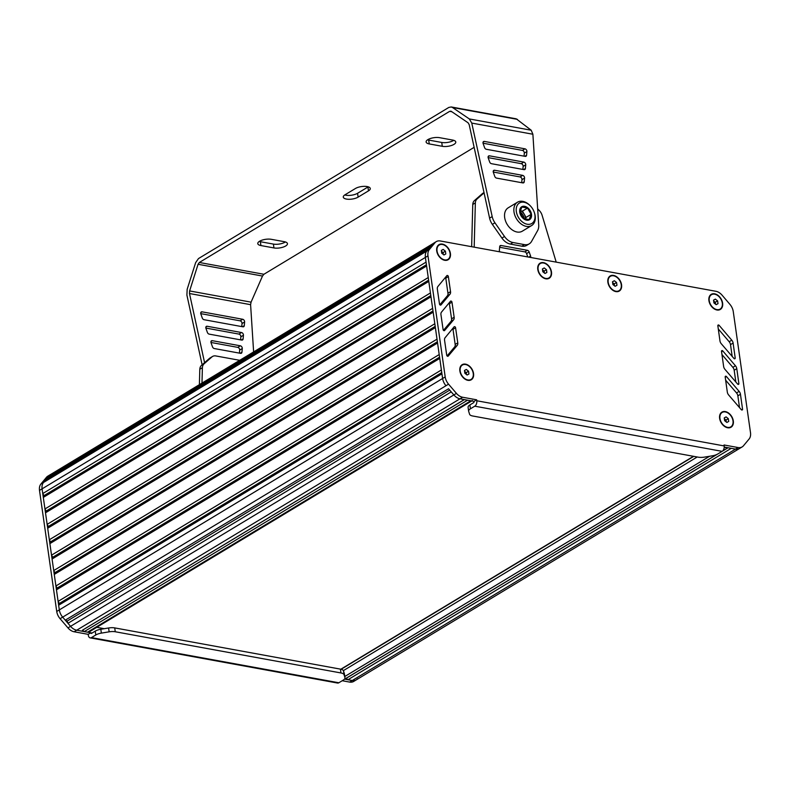 <?xml version="1.0" encoding="UTF-8"?>
<svg xmlns="http://www.w3.org/2000/svg" width="790" height="790" viewBox="0 0 790 790"><rect width="100%" height="100%" fill="white"/><g stroke="black" fill="none" stroke-linecap="round" stroke-linejoin="round"><path stroke-width="1.19" d="M347.946 679.736L346.158 678.324L344.479 679.104L352.231 680.516A10.497 7.278 58.9 0 0 356.28 679.874A10.497 7.278 -121.1 0 1 352.231 680.516L347.946 679.736L731.234 448.325L735.52 449.105A10.497 7.278 58.9 0 0 739.578 448.463A10.497 7.278 -121.1 0 1 735.52 449.105L724.232 447.051M346.158 678.324L717.261 454.28M722.425 451.159L728.074 447.752M344.687 679.143L716.668 454.556M722.692 450.922L727.975 447.733L724.203 447.446M471.729 400.945L89.142 631.931A4.197 2.913 -121.1 0 1 87.522 632.188L84.263 631.595L467.552 400.184L470.81 400.777A4.197 2.913 58.9 0 0 472.43 400.52M84.263 631.595L82.476 630.183L464.382 399.602M82.476 630.183L464.293 399.582L460.007 398.802A10.497 7.278 -121.1 0 1 453.845 394.931A10.497 7.278 58.9 0 0 460.007 398.802L474.069 401.369L476.656 399.809L462.594 397.242A10.497 7.278 -121.1 0 1 456.432 393.371L448.552 384.167A10.497 7.278 -121.1 0 1 445.195 376.919L427.973 255.871A10.497 7.278 -121.1 0 1 429.385 249.502L434.954 242.767A10.497 7.278 -121.1 0 1 436.268 241.622A10.497 7.278 -121.1 0 1 440.326 240.98L715.908 291.293A10.497 7.278 -121.1 0 1 722.09 295.184L729.93 304.377A10.497 7.278 -121.1 0 1 733.268 311.606L750.5 432.663A10.497 7.278 -121.1 0 1 749.078 439.033L743.469 445.777A10.497 7.278 -121.1 0 1 742.165 446.903A10.497 7.278 -121.1 0 1 738.107 447.545L724.045 444.977L724.183 445.935L476.795 400.767A4.197 2.577 100.3 0 1 474.76 406.188L470.425 408.795L469.882 404.944L473.556 402.722A1.047 0.642 -79.7 0 0 474.069 401.369M81.005 630.993L76.719 630.213A10.497 7.278 -121.1 0 1 70.557 626.342L67.96 623.31L451.248 391.899L453.845 394.931L448.562 388.759L65.274 620.17L62.677 617.138A10.497 7.278 -121.1 0 1 59.319 609.89L58.657 605.229L441.946 373.818M67.96 623.31L67.17 621.078L449.717 390.112M67.17 621.078L65.274 620.17M442.38 376.85L442.607 378.479A10.497 7.278 58.9 0 0 445.965 385.727A10.497 7.278 -121.1 0 1 442.607 378.479L425.385 257.441A10.497 7.278 -121.1 0 1 426.798 251.062A10.497 7.278 58.9 0 0 426.798 251.062L432.367 244.327A10.497 7.278 -121.1 0 1 433.68 243.182L436.268 241.622M58.657 605.229L59.329 603.471L441.768 372.574M59.329 603.471L58.105 601.378L441.403 369.967M58.105 601.378L56.465 589.824L439.754 358.413M56.465 589.824L57.127 588.066L439.576 357.169M57.127 588.066L55.912 585.973L439.21 354.562M55.912 585.973L54.273 574.419L437.561 343.008M54.273 574.419L54.935 572.661L437.384 341.764M54.935 572.661L53.72 570.568L437.008 339.157M53.72 570.568L52.081 559.014L435.369 327.603M52.081 559.014L52.742 557.266L435.191 326.359M52.742 557.266L51.528 555.163L434.816 323.752L433.177 312.198L49.889 543.609L50.55 541.861L432.999 310.954M51.528 555.163L49.889 543.609M50.55 541.861L49.336 539.758L432.624 308.347L430.985 296.803L47.696 528.214L48.358 526.456L430.807 295.559M49.336 539.758L47.696 528.214M48.358 526.456L47.143 524.363L430.432 292.952M47.143 524.363L45.504 512.809L428.792 281.398M45.504 512.809L46.166 511.051L428.615 280.154M46.166 511.051L44.951 508.957L428.249 277.547M44.951 508.957L43.312 497.404L426.6 265.993M43.312 497.404L43.983 495.646L426.422 264.749M43.983 495.646L42.759 493.553L426.057 262.142M42.759 493.553L42.097 488.842A10.497 7.278 -121.1 0 1 43.509 482.473L45.366 480.251L428.624 248.86M47.173 479.155L47.282 477.95L430.51 246.579M47.282 477.95L49.128 475.728A10.497 7.278 -121.1 0 1 50.432 474.602A10.497 7.278 58.9 0 0 49.079 475.738L43.499 482.473A10.497 7.278 58.9 0 0 42.087 488.832L59.082 608.261M104.29 628.692L96.775 627.319M726.079 416.883L724.242 417.9L724.637 420.685L726.869 422.443L728.706 421.425L728.311 418.651L726.079 416.883L724.252 417.989M728.311 418.651L725.98 420.053L724.361 418.779M726.257 421.959L725.98 420.053M722.001 412.558A8.394 5.826 58.9 0 0 721.872 412.637A8.394 5.826 58.9 0 0 719.7 418.631A8.394 5.826 58.9 0 0 720.223 420.705M722.633 424.714A8.394 5.826 58.9 0 0 730.553 427.005A8.394 5.826 58.9 0 0 730.681 426.926M732.992 420.853A8.394 5.826 58.9 0 0 728.706 413.526A8.394 5.826 58.9 0 0 722.129 412.479A8.394 5.826 58.9 0 0 719.957 418.473A8.394 5.826 58.9 0 0 724.242 425.8A8.394 5.826 58.9 0 0 730.809 426.857A8.394 5.826 58.9 0 0 732.992 420.853M466.317 369.453L464.471 370.471L464.866 373.255L467.107 375.013L468.944 373.996L468.549 371.221L466.317 369.453L464.49 370.559M468.549 371.221L466.219 372.623L464.599 371.349M466.485 374.529L466.219 372.623M462.239 365.128A8.394 5.826 58.9 0 0 462.111 365.207A8.394 5.826 58.9 0 0 459.928 371.201A8.394 5.826 58.9 0 0 460.452 373.275M462.871 377.284A8.394 5.826 58.9 0 0 470.791 379.575A8.394 5.826 58.9 0 0 470.919 379.496M473.23 373.423A8.394 5.826 58.9 0 0 468.934 366.096A8.394 5.826 58.9 0 0 462.367 365.049A8.394 5.826 58.9 0 0 460.195 371.043A8.394 5.826 58.9 0 0 464.481 378.371A8.394 5.826 58.9 0 0 471.047 379.427A8.394 5.826 58.9 0 0 473.23 373.423M443.17 249.413L441.334 250.43L441.728 253.215L443.96 254.972L445.797 253.955L445.402 251.181L443.17 249.413L441.343 250.519M445.402 251.181L443.072 252.583L441.452 251.309M443.348 254.489L443.072 252.583M439.102 245.088A8.394 5.826 58.9 0 0 438.964 245.167A8.394 5.826 58.9 0 0 436.791 251.161A8.394 5.826 58.9 0 0 437.314 253.234M439.724 257.244A8.394 5.826 58.9 0 0 447.644 259.545A8.394 5.826 58.9 0 0 447.772 259.456M450.083 253.383A8.394 5.826 58.9 0 0 445.797 246.055A8.394 5.826 58.9 0 0 439.22 245.009A8.394 5.826 58.9 0 0 437.048 251.003A8.394 5.826 58.9 0 0 441.334 258.33A8.394 5.826 58.9 0 0 447.9 259.387A8.394 5.826 58.9 0 0 450.083 253.383M544.241 267.938L542.404 268.956L542.799 271.73L545.031 273.488L546.868 272.471L546.473 269.696L544.241 267.938L542.414 269.035M546.473 269.696L544.142 271.098L542.523 269.825M544.409 273.004L544.142 271.098M540.163 263.603A8.394 5.826 58.9 0 0 540.034 263.682A8.394 5.826 58.9 0 0 537.862 269.676A8.394 5.826 58.9 0 0 538.375 271.76M540.794 275.759A8.394 5.826 58.9 0 0 548.714 278.06A8.394 5.826 58.9 0 0 548.843 277.981M551.153 271.908A8.394 5.826 58.9 0 0 546.858 264.571A8.394 5.826 58.9 0 0 540.291 263.524A8.394 5.826 58.9 0 0 538.118 269.518A8.394 5.826 58.9 0 0 542.404 276.856A8.394 5.826 58.9 0 0 548.971 277.902A8.394 5.826 58.9 0 0 551.153 271.908M614.324 280.726L612.487 281.754L612.882 284.528L615.114 286.286L616.96 285.269L616.556 282.494L614.324 280.726L612.497 281.832M616.556 282.494L614.225 283.896L612.615 282.623M614.501 285.802L614.225 283.896M610.255 276.401A8.394 5.826 58.9 0 0 610.127 276.48A8.394 5.826 58.9 0 0 607.945 282.474A8.394 5.826 58.9 0 0 608.468 284.558M610.887 288.557A8.394 5.826 58.9 0 0 618.807 290.858A8.394 5.826 58.9 0 0 618.926 290.779M621.236 284.696A8.394 5.826 58.9 0 0 616.951 277.369A8.394 5.826 58.9 0 0 610.384 276.322A8.394 5.826 58.9 0 0 608.201 282.316A8.394 5.826 58.9 0 0 612.497 289.644A8.394 5.826 58.9 0 0 619.064 290.7A8.394 5.826 58.9 0 0 621.236 284.696M715.375 299.114L713.538 300.131L713.933 302.916L716.165 304.673L718.011 303.656L717.606 300.881L715.375 299.114L713.548 300.22M717.606 300.881L715.276 302.284L713.666 301.01M715.552 304.19L715.276 302.284M711.306 294.788A8.394 5.826 58.9 0 0 711.178 294.868A8.394 5.826 58.9 0 0 708.995 300.862A8.394 5.826 58.9 0 0 709.519 302.945M711.938 306.945A8.394 5.826 58.9 0 0 719.848 309.246A8.394 5.826 58.9 0 0 719.976 309.157M722.287 303.084A8.394 5.826 58.9 0 0 718.001 295.756A8.394 5.826 58.9 0 0 711.435 294.709A8.394 5.826 58.9 0 0 709.252 300.704A8.394 5.826 58.9 0 0 713.548 308.031A8.394 5.826 58.9 0 0 720.115 309.088A8.394 5.826 58.9 0 0 722.287 303.084M474.76 406.188L722.139 451.357A4.197 2.577 -79.7 0 0 724.183 445.935M722.139 451.357L717.814 453.964A8.394 3.16 -8.1 0 1 712.244 455.83L704.473 457.114A8.394 3.16 -8.1 0 1 698.35 457.193L472.657 415.984A8.394 3.16 -8.1 0 1 469.566 414.227L468.677 411.353A8.394 3.16 -8.1 0 1 468.628 411.175A8.394 3.16 -8.1 0 1 470.425 408.795M476.795 400.767L476.656 399.809M468.124 407.502A8.394 3.16 -8.1 0 1 468.085 407.324A8.394 3.16 -8.1 0 1 469.882 404.944M721.517 351.382L723.63 366.461A4.197 2.913 58.9 0 0 724.983 369.384L737.583 384.029A1.047 0.731 58.9 0 0 738.877 383.604L736.784 368.673A4.197 2.913 58.9 0 0 735.451 365.78L722.811 350.957A1.047 0.731 58.9 0 0 721.517 351.382M735.846 382.005L734.187 370.234A4.197 2.913 58.9 0 0 732.853 367.34L721.961 354.562M443.466 330.348L450.991 321.392A4.197 2.913 58.9 0 0 451.564 318.834L449.392 303.725A1.047 0.731 58.9 0 0 449.036 302.995M453.579 319.832A4.197 2.913 58.9 0 0 454.151 317.274L451.979 302.165A1.047 0.731 58.9 0 0 450.488 301.237L441.511 312.099A4.197 2.913 58.9 0 0 440.948 314.647L443.101 329.598A1.047 0.731 58.9 0 0 444.582 330.526L453.579 319.832L450.991 321.392M457.766 342.87L455.593 327.761A1.047 0.731 58.9 0 0 454.102 326.833L445.125 337.695A4.197 2.913 58.9 0 0 444.563 340.243L446.715 355.194A1.047 0.731 58.9 0 0 448.197 356.122L457.193 345.428A4.197 2.913 58.9 0 0 457.766 342.87L455.178 344.43L453.006 329.321A1.047 0.731 58.9 0 0 452.65 328.591M447.081 355.944L454.606 346.988A4.197 2.913 58.9 0 0 455.178 344.43M439.852 304.752L447.377 295.796A4.197 2.913 58.9 0 0 447.95 293.238L445.777 278.129A1.047 0.731 58.9 0 0 445.422 277.399M449.964 294.236A4.197 2.913 58.9 0 0 450.537 291.678L448.365 276.569A1.047 0.731 58.9 0 0 446.873 275.641L437.897 286.503A4.197 2.913 58.9 0 0 437.334 289.051L439.487 304.002A1.047 0.731 58.9 0 0 440.978 304.93L449.964 294.236L447.377 295.796M725.19 376.988L727.313 392.067A4.197 2.913 58.9 0 0 728.657 394.99L741.257 409.635A1.047 0.731 58.9 0 0 742.551 409.21L740.457 394.279A4.197 2.913 58.9 0 0 739.124 391.386L726.484 376.563A1.047 0.731 58.9 0 0 725.19 376.988M739.519 407.61L737.86 395.849A4.197 2.913 58.9 0 0 736.527 392.946L725.635 380.168M719.957 340.855A4.197 2.913 58.9 0 0 721.31 343.778L733.91 358.423A1.047 0.731 58.9 0 0 735.204 357.998L733.11 343.067A4.197 2.913 58.9 0 0 731.767 340.174L719.137 325.352A1.047 0.731 58.9 0 0 717.843 325.766L719.957 340.855M732.172 356.399L730.513 344.628A4.197 2.913 58.9 0 0 729.18 341.734L718.288 328.956M442.41 244.11A8.818 6.113 -121.1 0 1 450.359 256.306A8.818 6.113 -121.1 0 1 439.763 257.293A8.818 6.113 -121.1 0 1 437.285 253.185A8.818 6.113 -121.1 0 1 436.722 250.944A8.818 6.113 -121.1 0 1 442.41 244.11M465.557 364.151A8.818 6.113 -121.1 0 1 473.496 376.346A8.818 6.113 -121.1 0 1 462.91 377.324A8.818 6.113 -121.1 0 1 460.432 373.226A8.818 6.113 -121.1 0 1 459.869 370.984A8.818 6.113 -121.1 0 1 465.557 364.151M714.624 293.811A8.818 6.113 -121.1 0 1 722.564 306.007A8.818 6.113 -121.1 0 1 711.978 306.994A8.818 6.113 -121.1 0 1 709.499 302.886A8.818 6.113 -121.1 0 1 708.926 300.644A8.818 6.113 -121.1 0 1 714.624 293.811M725.319 411.58A8.818 6.113 -121.1 0 1 733.268 423.776A8.818 6.113 -121.1 0 1 722.672 424.753A8.818 6.113 -121.1 0 1 720.194 420.655A8.818 6.113 -121.1 0 1 719.631 418.414A8.818 6.113 -121.1 0 1 725.319 411.58M613.573 275.424A8.818 6.113 -121.1 0 1 621.513 287.619A8.818 6.113 -121.1 0 1 610.927 288.607A8.818 6.113 -121.1 0 1 608.448 284.499A8.818 6.113 -121.1 0 1 607.875 282.257A8.818 6.113 -121.1 0 1 613.573 275.424M543.481 262.626A8.818 6.113 -121.1 0 1 551.43 274.821A8.818 6.113 -121.1 0 1 540.834 275.809A8.818 6.113 -121.1 0 1 538.355 271.701A8.818 6.113 -121.1 0 1 537.793 269.459A8.818 6.113 -121.1 0 1 543.481 262.626M338.851 682.767L91.462 637.599A4.197 2.577 100.3 0 1 90.169 637.876L337.547 683.044A4.197 2.577 -79.7 0 0 338.851 682.767L343.186 680.15A8.394 3.16 -8.1 0 0 344.973 677.781L344.43 673.929A8.394 3.16 -8.1 0 1 344.44 674.117M90.169 637.876A4.197 2.577 100.3 0 1 88.332 635.308L88.194 634.34L90.781 632.78A1.047 0.642 -79.7 0 0 91.561 633.353L95.244 631.131A8.394 3.16 -8.1 0 1 100.814 629.265L108.585 627.981A8.394 3.16 -8.1 0 1 114.718 627.902L340.411 669.12A8.394 3.16 -8.1 0 1 343.502 670.868L344.391 673.742A8.394 3.16 -8.1 0 1 344.43 673.929M91.462 637.599L95.797 634.982A8.394 3.16 -8.1 0 1 101.367 633.116L109.139 631.832A8.394 3.16 -8.1 0 1 115.261 631.753L340.954 672.962A8.394 3.16 -8.1 0 1 344.045 674.719L344.934 677.593A8.394 3.16 -8.1 0 1 344.973 677.781M50.866 474.346A10.497 7.278 58.9 0 0 50.392 474.593L47.805 476.163A10.497 7.278 58.9 0 0 46.482 477.298L40.902 484.043A10.497 7.278 58.9 0 0 39.5 490.402L56.732 611.46A10.497 7.278 58.9 0 0 60.089 618.698L67.97 627.902A10.497 7.278 58.9 0 0 74.132 631.773L88.194 634.34M60.089 618.698L62.677 617.138L70.557 626.342A10.497 7.278 58.9 0 0 76.719 630.213L92.114 633.027M342.228 680.733L349.644 682.086A10.497 7.278 58.9 0 0 353.693 681.444L356.28 679.874A10.497 7.278 58.9 0 0 357.594 678.748M239.735 360.309L215.808 355.944A8.394 5.826 58.9 0 0 212.559 356.458A8.394 5.826 58.9 0 0 211.987 356.873L204.067 363.815A8.394 5.826 58.9 0 0 202.388 367.696L201.983 383.101M212.559 356.458L209.972 358.018A8.394 5.826 58.9 0 0 209.399 358.443L201.48 365.375A8.394 5.826 58.9 0 0 199.801 369.256L202.388 367.696M199.801 369.256L199.396 384.671M534.899 214.939A11.969 8.295 58.9 0 0 534.129 211.908A11.969 8.295 58.9 0 0 530.771 206.338A11.969 8.295 58.9 0 0 516.709 206.526A11.969 8.295 58.9 0 0 524.846 223.471A11.969 8.295 58.9 0 0 534.899 214.939M531.482 214.317A7.554 5.244 58.9 0 0 521.825 206.703A7.554 5.244 58.9 0 0 523.533 218.712A7.554 5.244 58.9 0 0 531.482 214.317M529.162 219.6L523.513 218.573L519.869 212.273L521.874 207.019L527.513 208.047L531.157 214.337L529.162 219.6M522.437 211.118L524.254 214.258A6.3 4.365 58.9 0 0 520.215 210.752L522.437 211.118L527.513 208.047M525.32 219.156A6.3 4.365 58.9 0 0 525.32 217.27A6.3 4.365 58.9 0 0 524.254 214.258L526.081 217.408L531.157 214.337M526.081 217.408L525.409 219.176M530.771 206.338L530.455 205.993A13.647 9.46 58.9 0 0 517.529 202.191A13.647 9.46 58.9 0 0 516.482 218.761A13.647 9.46 58.9 0 0 531.63 225.555A13.647 9.46 58.9 0 0 535.166 215.808A13.647 9.46 58.9 0 0 534.287 212.342L534.129 211.908M517.529 202.191L508.207 207.819A13.647 9.46 58.9 0 0 507.16 224.39A13.647 9.46 58.9 0 0 522.308 231.184L531.63 225.555M524.096 218.791A6.3 4.365 58.9 0 0 524.027 218.05A6.3 4.365 58.9 0 0 519.919 211.967M499.764 251.832A2.103 1.452 -121.1 0 1 499.379 250.331L499.705 246.638A2.103 1.452 -121.1 0 1 500.268 245.631A2.103 1.452 -121.1 0 1 501.077 245.502L527.394 250.302A2.103 1.452 -121.1 0 1 529.172 252.02L530.594 256.029A2.103 1.452 -121.1 0 1 530.633 257.471M499.655 247.28L524.807 251.872A2.103 1.452 -121.1 0 1 526.584 253.58L527.779 256.947M484.013 192.572L482.937 193.214A8.394 5.826 58.9 0 0 482.364 193.639L474.444 200.571A8.394 5.826 58.9 0 0 472.766 204.462L471.65 246.697M556.209 262.142L542.039 215.068A8.394 5.826 58.9 0 0 539.136 210.347L537.674 208.896M484.072 192.849L477.032 199.011A8.394 5.826 58.9 0 0 475.353 202.892L474.188 247.161M475.353 202.892L472.766 204.462M427.597 139.81A8.394 3.16 171.9 0 0 428.703 140.077L441.738 142.457A8.394 3.16 171.9 0 0 453.746 140.324M429.247 143.928A8.394 3.16 -8.1 0 1 426.116 141.983A8.394 3.16 -8.1 0 1 430.609 138.438A8.394 3.16 -8.1 0 1 439.605 137.677L452.64 140.057A8.394 3.16 -8.1 0 1 455.781 142.003A8.394 3.16 -8.1 0 1 451.288 145.548A8.394 3.16 -8.1 0 1 442.281 146.308L429.247 143.928L428.703 140.077M259.268 241.444A8.394 3.16 171.9 0 0 260.364 241.71L273.399 244.09A8.394 3.16 171.9 0 0 285.407 241.957M260.917 245.562A8.394 3.16 -8.1 0 1 257.777 243.616A8.394 3.16 -8.1 0 1 262.28 240.071A8.394 3.16 -8.1 0 1 271.276 239.311L284.311 241.691A8.394 3.16 -8.1 0 1 287.442 243.636A8.394 3.16 -8.1 0 1 282.948 247.181A8.394 3.16 -8.1 0 1 273.952 247.942L260.917 245.562L260.364 241.71M344.776 194.942A8.394 3.16 171.9 0 0 357.574 193.274L367.933 187.023A8.394 3.16 171.9 0 0 368.239 186.825M355.441 188.494A8.394 3.16 -8.1 0 1 364.486 186.341A8.394 3.16 -8.1 0 1 370.273 188.504A8.394 3.16 -8.1 0 1 368.476 190.874L358.117 197.125A8.394 3.16 -8.1 0 1 349.071 199.287A8.394 3.16 -8.1 0 1 343.285 197.125A8.394 3.16 -8.1 0 1 345.082 194.745L355.441 188.494M239.419 353.13L239.686 350.079A2.103 1.452 58.9 0 0 237.76 347.363L210.96 342.465M240.358 345.803A2.103 1.452 -121.1 0 1 242.273 348.509L241.947 352.202A2.103 1.452 -121.1 0 1 241.385 353.209A2.103 1.452 -121.1 0 1 240.575 353.337L214.258 348.538A2.103 1.452 -121.1 0 1 212.48 346.82L211.058 342.811A2.103 1.452 -121.1 0 1 211.483 340.806A2.103 1.452 -121.1 0 1 212.293 340.678L240.358 345.803L237.76 347.363M522.644 175.37A2.103 1.452 -121.1 0 1 524.56 178.076L524.234 181.769A2.103 1.452 -121.1 0 1 523.681 182.786A2.103 1.452 -121.1 0 1 522.862 182.915L496.545 178.106A2.103 1.452 -121.1 0 1 494.767 176.387L493.345 172.378A2.103 1.452 -121.1 0 1 493.77 170.373A2.103 1.452 -121.1 0 1 494.579 170.245L522.644 175.37L520.057 176.93L493.256 172.042M521.706 182.697L521.973 179.646A2.103 1.452 58.9 0 0 520.057 176.93M241.75 326.596L242.017 323.535A2.103 1.452 58.9 0 0 240.101 320.829L200.749 313.64M242.688 319.259A2.103 1.452 -121.1 0 1 244.614 321.974L244.288 325.668A2.103 1.452 -121.1 0 1 243.725 326.675A2.103 1.452 -121.1 0 1 242.915 326.803L204.047 319.703A2.103 1.452 -121.1 0 1 202.27 317.995L200.848 313.986A2.103 1.452 -121.1 0 1 201.262 311.971A2.103 1.452 -121.1 0 1 202.072 311.843L242.688 319.259L240.101 320.829M524.985 148.836A2.103 1.452 -121.1 0 1 526.9 151.542L526.575 155.235A2.103 1.452 -121.1 0 1 526.012 156.242A2.103 1.452 -121.1 0 1 525.202 156.371L486.334 149.28A2.103 1.452 -121.1 0 1 484.556 147.562L483.134 143.553A2.103 1.452 -121.1 0 1 483.549 141.548A2.103 1.452 -121.1 0 1 484.359 141.42L524.985 148.836L522.388 150.396L483.036 143.207M524.037 156.163L524.313 153.102A2.103 1.452 58.9 0 0 522.388 150.396M240.585 339.858L240.851 336.807A2.103 1.452 58.9 0 0 238.936 334.091L205.854 328.057M241.523 332.531A2.103 1.452 -121.1 0 1 243.439 335.246L243.113 338.93A2.103 1.452 -121.1 0 1 242.56 339.947A2.103 1.452 -121.1 0 1 241.75 340.075L209.153 334.121A2.103 1.452 -121.1 0 1 207.375 332.402L205.953 328.393A2.103 1.452 -121.1 0 1 206.368 326.389A2.103 1.452 -121.1 0 1 207.178 326.26L241.523 332.531L238.936 334.091M523.81 162.098A2.103 1.452 -121.1 0 1 525.725 164.814L525.409 168.507A2.103 1.452 -121.1 0 1 524.846 169.514A2.103 1.452 -121.1 0 1 524.037 169.643L491.439 163.688A2.103 1.452 -121.1 0 1 489.662 161.98L488.24 157.97A2.103 1.452 -121.1 0 1 488.654 155.956A2.103 1.452 -121.1 0 1 489.474 155.828L523.81 162.098L521.222 163.668L488.141 157.625M522.871 169.425L523.138 166.374A2.103 1.452 58.9 0 0 521.222 163.668M202.122 364.812L186.894 295.075L187.171 289.278L195.644 262.626L198.488 258.567L448.799 107.45L451.209 106.956L452.542 107.519L469.319 118.934L471.768 123.082L492.18 216.578A12.591 8.729 58.9 0 0 494.945 222.81L504.504 236.496A12.591 8.729 58.9 0 0 512.967 242.52L524.392 244.614A12.591 8.729 58.9 0 0 529.261 243.843L526.673 245.404A12.591 8.729 -121.1 0 1 521.805 246.174L510.38 244.09A12.591 8.729 -121.1 0 1 501.917 238.057L492.348 224.37A12.591 8.729 -121.1 0 1 489.593 218.149L469.181 124.642L468.095 122.806L451.317 111.38L449.648 111.351L199.337 262.478L198.073 264.275L189.61 290.937L189.482 293.515L204.58 362.659M253.62 351.925L250.598 304.673L251.062 302.155L262.497 276.046L263.909 274.268L474.138 147.345M451.317 111.38L450.725 111.133M529.261 243.843A12.591 8.729 58.9 0 0 531.552 241.434L537.615 230.601A12.591 8.729 58.9 0 0 538.711 225.071L532.885 134.241L531.206 130.232L516.255 118.836L451.209 106.956M349.644 682.086L738.107 447.545M344.796 676.507L709.588 456.265M343.383 670.621L697.224 456.985M341.132 669.278L693.788 456.353M340.934 669.229L693.581 456.324M87.522 632.188L470.81 400.777M74.132 631.773L462.594 397.242M67.97 627.902L456.432 393.371M62.677 617.138L448.552 384.167M56.732 611.46L445.195 376.919M42.097 488.842L427.973 255.871M40.902 484.043L429.385 249.502M49.128 475.728L432.328 244.377M722.811 350.957L721.556 351.708M735.451 365.78L732.853 367.34M736.784 368.673L734.187 370.234M738.877 383.604L737.821 384.246M454.151 317.274L451.564 318.834M451.979 302.165L449.392 303.725M455.593 327.761L453.006 329.321M457.193 345.428L454.606 346.988M450.537 291.678L447.95 293.238M448.365 276.569L445.777 278.129M726.484 376.563L725.23 377.314M739.124 391.386L736.527 392.946M740.457 394.279L737.86 395.849M742.551 409.21L741.494 409.852M719.137 325.352L717.883 326.102M731.767 340.174L729.18 341.734M733.11 343.067L730.513 344.628M735.204 357.998L734.147 358.63M434.954 242.767L432.367 244.327M344.934 677.593L344.391 673.742M344.045 674.719L343.502 670.868M340.954 672.962L340.411 669.12M115.261 631.753L114.718 627.902M109.139 631.832L108.585 627.981M101.367 633.116L100.814 629.265M95.797 634.982L95.244 631.131M39.5 490.402L42.087 488.832M46.482 477.298L49.079 475.738M201.48 365.375L204.067 363.815M209.399 358.443L211.987 356.873M501.077 245.502L499.774 246.283M527.394 250.302L524.807 251.872M529.172 252.02L526.584 253.58M530.594 256.029L528.777 257.125M477.032 199.011L474.444 200.571M484.023 192.632L482.364 193.639M441.738 142.457L442.281 146.308M273.399 244.09L273.952 247.942M367.933 187.023L368.476 190.874M357.574 193.274L358.117 197.125M239.686 350.079L242.273 348.509M521.973 179.646L524.56 178.076M210.989 341.458L212.293 340.678M493.276 171.025L494.579 170.245M240.18 353.268L241.947 352.202M522.467 182.836L524.234 181.769M242.017 323.535L244.614 321.974M524.313 153.102L526.9 151.542M200.769 312.633L202.072 311.843M483.055 142.2L484.359 141.42M242.52 326.734L244.288 325.668M524.807 156.302L526.575 155.235M240.851 336.807L243.439 335.246M523.138 166.374L525.725 164.814M205.884 327.05L207.178 326.26M488.171 156.618L489.474 155.828M241.345 339.996L243.113 338.93M523.642 169.573L525.409 168.507M250.598 304.673L189.482 293.515M251.062 302.155L189.61 290.937M262.497 276.046L198.073 264.275M263.909 274.268L199.337 262.478M451.86 111.755L449.648 111.351M517.401 119.359L452.542 107.519M531.206 130.232L469.319 118.934M532.885 134.241L471.768 123.082M492.348 224.37L494.945 222.81M489.593 218.149L492.18 216.578M501.917 238.057L504.504 236.496M521.805 246.174L524.392 244.614M510.38 244.09L512.967 242.52M356.28 679.874L742.165 446.903M340.855 669.209L693.482 456.304M50.432 474.602L433.256 243.478M468.628 411.175L468.085 407.324"/></g></svg>
